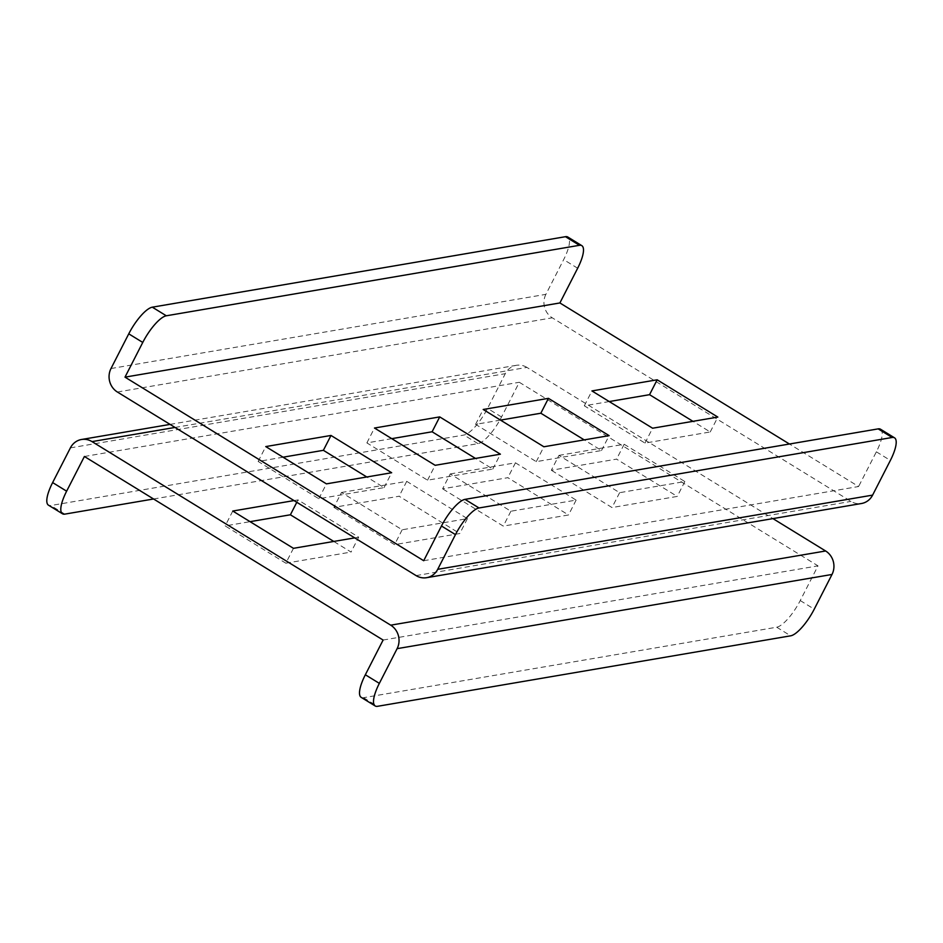 <?xml version="1.0" encoding="UTF-8"?>
<svg xmlns="http://www.w3.org/2000/svg" width="943" height="943" viewBox="0 0 943 943"><rect width="100%" height="100%" fill="white"/><g stroke="black" fill="none" stroke-linecap="round" stroke-linejoin="round"><path stroke-width="0.71" stroke-dasharray="4.71 3.54" d="M110.991 368.536L545.891 294.346L563.655 259.631A28.703 8.57 -58.4 0 0 567.816 237.035M545.891 294.346A17.222 15.901 -99.7 0 0 552.28 317.826L850.987 501.393A17.222 15.901 -99.7 0 0 861.501 503.503M609.225 401.553L584.318 405.808L644.988 443.092L710.232 431.965L692.94 421.332M500.497 420.106L475.59 424.35L536.272 461.646L601.504 450.518L584.212 439.886M391.769 438.66L366.874 442.904L427.544 480.187L492.776 469.06L475.484 458.439M283.041 457.202L258.146 461.457L318.817 498.741L384.049 487.614L366.768 476.981M423.702 560.72L858.601 486.517L789.432 444.012M880.514 429.218A28.703 8.57 -58.4 0 1 876.365 451.815L858.601 486.517M710.232 431.965L717.835 417.089M644.988 443.092L652.603 428.216M584.318 405.808L591.933 390.932M601.504 450.518L609.119 435.642M536.272 461.646L543.875 446.77M475.59 424.35L483.205 409.474M492.776 469.06L500.391 454.184M427.544 480.187L435.159 465.312M366.874 442.904L374.477 428.028M384.049 487.614L391.663 472.738M318.817 498.741L326.431 483.865M258.146 461.457L265.761 446.581M383.106 640.049L818.005 565.859L800.242 600.561A28.703 8.57 -58.4 0 1 776.69 627.213L363.526 697.702A28.703 8.57 -58.4 0 1 361.193 697.36M175.021 427.438L526.913 367.405L772.942 518.603M558.951 455.386L624.183 444.259L684.854 481.543L619.622 492.682L558.951 455.386L551.337 470.262L616.569 459.135L677.239 496.419L612.007 507.546L551.337 470.262M450.224 473.94L515.456 462.813L576.126 500.096L510.894 511.224L450.224 473.94L442.609 488.816L507.841 477.688L568.523 514.972L503.279 526.1L442.609 488.816M341.496 492.482L406.728 481.354L467.41 518.65L402.166 529.777L341.496 492.482L333.881 507.358L399.125 496.23L459.795 533.526L394.563 544.653L333.881 507.358M294.039 500.58L298.012 499.908L358.682 537.192L351.067 552.068L333.775 541.447M354.709 537.875L358.682 537.192M526.913 367.405A17.222 15.901 -99.7 0 0 516.399 365.306A17.222 15.901 -99.7 0 0 505.295 373.676L487.543 408.39A28.703 8.57 -58.4 0 1 463.98 435.029L50.828 505.519A28.703 8.57 -58.4 0 1 48.482 505.177M153.568 498.988L477.983 443.634A28.703 8.57 121.6 0 0 501.535 416.995L519.298 382.28L818.005 565.859M84.398 456.483L519.298 382.28M293.45 548.319L285.835 563.195L225.165 525.911L250.06 521.668M285.835 563.195L351.067 552.068M624.183 444.259L616.569 459.135M684.854 481.543L677.239 496.419M619.622 492.682L612.007 507.546M515.456 462.813L507.841 477.688M576.126 500.096L568.523 514.972M510.894 511.224L503.279 526.1M406.728 481.354L399.125 496.23M467.41 518.65L459.795 533.526M402.166 529.777L394.563 544.653M298.012 499.908L296.797 502.277M232.768 511.035L225.165 525.911M577.658 268.236L563.655 259.631M117.38 392.017L552.28 317.826M416.087 575.595L850.987 501.393M876.365 451.815L890.369 460.42M363.526 697.702L377.53 706.307M776.69 627.213L790.682 635.818M800.242 600.561L814.245 609.166M70.395 447.878L505.295 373.676M64.819 514.124L50.828 505.519M477.983 443.634L463.98 435.029M501.535 416.995L487.543 408.39M516.399 365.306L170.058 424.397"/><path stroke-width="1.41" d="M789.432 444.012L559.894 302.951L124.995 377.141L423.702 560.72L441.465 526.005A28.703 8.57 -58.4 0 1 465.017 499.366L878.181 428.876A28.703 8.57 -58.4 0 1 880.514 429.218L894.518 437.823A28.703 8.57 121.6 0 1 890.369 460.42L872.605 495.122A17.222 15.901 -99.7 0 1 861.501 503.503L426.601 577.694A17.222 15.901 -99.7 0 1 416.087 575.595L117.38 392.017A17.222 15.901 -99.7 0 1 110.991 368.536L128.755 333.834A28.703 8.57 -58.4 0 1 152.318 307.182L565.47 236.693A28.703 8.57 -58.4 0 1 567.816 237.035L581.807 245.64A28.703 8.57 121.6 0 0 579.474 245.298L565.47 236.693M579.474 245.298L166.31 315.787A28.703 8.57 121.6 0 0 142.758 342.439L128.755 333.834M559.894 302.951L577.658 268.236A28.703 8.57 121.6 0 0 581.807 245.64M692.94 421.332L649.55 394.681L609.225 401.553M584.212 439.886L540.834 413.223L500.497 420.106M475.484 458.439L432.106 431.776L391.769 438.66M283.041 457.202L323.378 450.318L330.993 435.454L391.663 472.738L326.431 483.865L265.761 446.581L330.993 435.454M366.768 476.981L323.378 450.318M426.601 577.694A17.222 15.901 -99.7 0 0 437.705 569.324L872.605 495.122M465.017 499.366L479.02 507.971A28.703 8.57 121.6 0 0 455.457 534.61L437.705 569.324M479.02 507.971L892.172 437.481A28.703 8.57 121.6 0 1 894.518 437.823M652.603 428.216L717.835 417.089L657.165 379.805L591.933 390.932L652.603 428.216M543.875 446.77L609.119 435.642L548.437 398.347L483.205 409.474L543.875 446.77M435.159 465.312L500.391 454.184L439.721 416.9L374.477 428.028L435.159 465.312M124.995 377.141L142.758 342.439M649.55 394.681L657.165 379.805M540.834 413.223L548.437 398.347M432.106 431.776L439.721 416.9M170.058 424.397L81.499 439.497A17.222 15.901 -99.7 0 1 92.013 441.607L390.72 625.174A17.222 15.901 -99.7 0 1 397.109 648.654L379.345 683.369A28.703 8.57 121.6 0 0 375.184 705.965A28.703 8.57 121.6 0 0 377.53 706.307L790.682 635.818A28.703 8.57 121.6 0 0 814.245 609.166L832.009 574.464A17.222 15.901 -99.7 0 0 825.62 550.983L772.942 518.603M375.184 705.965L361.193 697.36A28.703 8.57 -58.4 0 1 365.342 674.764L379.345 683.369M153.568 498.988L64.819 514.124A28.703 8.57 121.6 0 1 62.486 513.782A28.703 8.57 121.6 0 1 66.635 491.185L84.398 456.483L383.106 640.049L365.342 674.764M354.709 537.875L293.45 548.319L232.768 511.035L294.039 500.58M81.499 439.497A17.222 15.901 -99.7 0 0 70.395 447.878L52.631 482.58A28.703 8.57 -58.4 0 0 48.482 505.177L62.486 513.782M250.06 521.668L290.397 514.784L333.775 541.447M296.797 502.277L290.397 514.784M166.31 315.787L152.318 307.182M441.465 526.005L455.457 534.61M878.181 428.876L892.172 437.481M397.109 648.654L832.009 574.464M390.72 625.174L825.62 550.983M92.013 441.607L175.021 427.438M66.635 491.185L52.631 482.58"/></g></svg>
